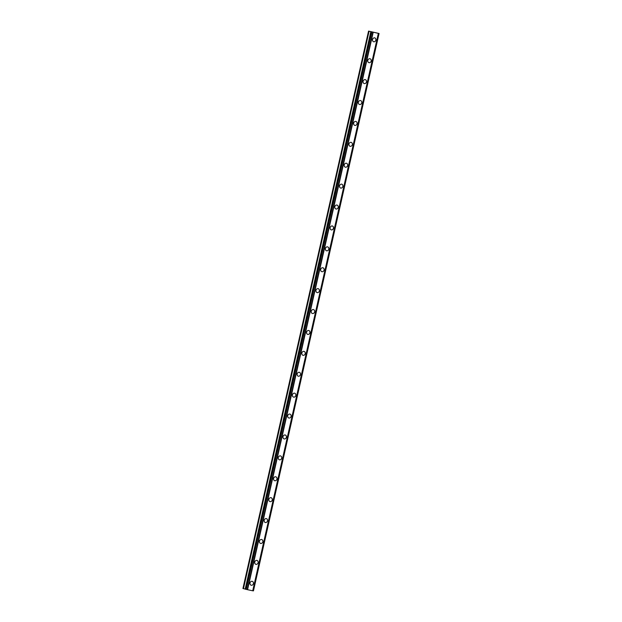 <?xml version="1.0" encoding="UTF-8"?>
<svg xmlns="http://www.w3.org/2000/svg" width="622" height="622" viewBox="0 0 622 622"><rect width="100%" height="100%" fill="white"/><g stroke="black" fill="none" stroke-linecap="round" stroke-linejoin="round"><path stroke-width="0.93" d="M252.268 581.313A2.045 1.827 -74.4 0 1 251.171 585.248A2.045 1.827 -74.4 0 1 252.268 581.313A2.045 1.827 -74.4 0 1 251.171 585.248M256.979 560.406A2.045 1.827 -74.4 0 1 255.883 564.341A2.045 1.827 -74.4 0 1 256.979 560.406A2.045 1.827 -74.4 0 1 255.883 564.341M261.691 539.507A2.045 1.827 -74.4 0 1 260.595 543.441A2.045 1.827 -74.4 0 1 261.691 539.507A2.045 1.827 -74.4 0 1 260.595 543.441M266.403 518.608A2.045 1.827 -74.4 0 1 265.306 522.534A2.045 1.827 -74.4 0 1 266.403 518.608A2.045 1.827 -74.4 0 1 265.306 522.534M271.106 497.701A2.045 1.827 -74.4 0 1 270.018 501.635A2.045 1.827 -74.4 0 1 271.114 497.701A2.045 1.827 -74.4 0 1 270.018 501.635M275.818 476.802A2.045 1.827 -74.4 0 1 274.722 480.736A2.045 1.827 -74.4 0 1 275.818 476.802A2.045 1.827 -74.4 0 1 274.73 480.736M280.53 455.895A2.045 1.827 -74.4 0 1 279.433 459.829A2.045 1.827 -74.4 0 1 280.53 455.895A2.045 1.827 -74.4 0 1 279.433 459.829M285.241 434.996A2.045 1.827 -74.4 0 1 284.145 438.93A2.045 1.827 -74.4 0 1 285.241 434.996A2.045 1.827 -74.4 0 1 284.145 438.93M289.953 414.089A2.045 1.827 -74.4 0 1 288.857 418.023A2.045 1.827 -74.4 0 1 289.953 414.089A2.045 1.827 -74.4 0 1 288.857 418.023M294.665 393.19A2.045 1.827 -74.4 0 1 293.568 397.124A2.045 1.827 -74.4 0 1 294.665 393.19A2.045 1.827 -74.4 0 1 293.568 397.124M299.376 372.29A2.045 1.827 -74.4 0 1 298.28 376.217A2.045 1.827 -74.4 0 1 299.376 372.29A2.045 1.827 -74.4 0 1 298.28 376.217M304.08 351.383A2.045 1.827 -74.4 0 1 302.992 355.317A2.045 1.827 -74.4 0 1 304.088 351.383A2.045 1.827 -74.4 0 1 302.992 355.317M308.792 330.484A2.045 1.827 -74.4 0 1 307.696 334.411A2.045 1.827 -74.4 0 1 308.792 330.484A2.045 1.827 -74.4 0 1 307.703 334.418M313.504 309.577A2.045 1.827 -74.4 0 1 312.407 313.511A2.045 1.827 -74.4 0 1 313.504 309.577A2.045 1.827 -74.4 0 1 312.407 313.511M318.215 288.678A2.045 1.827 -74.4 0 1 317.119 292.612A2.045 1.827 -74.4 0 1 318.215 288.678A2.045 1.827 -74.4 0 1 317.119 292.612M322.927 267.771A2.045 1.827 -74.4 0 1 321.831 271.705A2.045 1.827 -74.4 0 1 322.927 267.771A2.045 1.827 -74.4 0 1 321.831 271.705M327.638 246.872A2.045 1.827 -74.4 0 1 326.542 250.806A2.045 1.827 -74.4 0 1 327.638 246.872A2.045 1.827 -74.4 0 1 326.542 250.806M332.35 225.965A2.045 1.827 -74.4 0 1 331.254 229.899A2.045 1.827 -74.4 0 1 332.35 225.973A2.045 1.827 -74.4 0 1 331.254 229.899M337.062 205.066A2.045 1.827 -74.4 0 1 335.966 209A2.045 1.827 -74.4 0 1 337.062 205.066A2.045 1.827 -74.4 0 1 335.966 209M341.766 184.166A2.045 1.827 -74.4 0 1 340.677 188.093A2.045 1.827 -74.4 0 1 341.773 184.166A2.045 1.827 -74.4 0 1 340.677 188.093M346.477 163.259A2.045 1.827 -74.4 0 1 345.381 167.194A2.045 1.827 -74.4 0 1 346.477 163.259A2.045 1.827 -74.4 0 1 345.381 167.194M351.189 142.36A2.045 1.827 -74.4 0 1 350.093 146.294A2.045 1.827 -74.4 0 1 351.189 142.36A2.045 1.827 -74.4 0 1 350.093 146.294M355.901 121.453A2.045 1.827 -74.4 0 1 354.804 125.387A2.045 1.827 -74.4 0 1 355.901 121.453A2.045 1.827 -74.4 0 1 354.804 125.387M360.612 100.554A2.045 1.827 -74.4 0 1 359.516 104.488A2.045 1.827 -74.4 0 1 360.612 100.554A2.045 1.827 -74.4 0 1 359.516 104.488M365.324 79.647A2.045 1.827 -74.4 0 1 364.228 83.581A2.045 1.827 -74.4 0 1 365.324 79.647A2.045 1.827 -74.4 0 1 364.228 83.581M370.036 58.748A2.045 1.827 -74.4 0 1 368.939 62.682A2.045 1.827 -74.4 0 1 370.036 58.748A2.045 1.827 -74.4 0 1 368.939 62.682M374.739 37.849A2.045 1.827 -74.4 0 1 373.651 41.775A2.045 1.827 -74.4 0 1 374.747 37.849A2.045 1.827 -74.4 0 1 373.651 41.775M375.385 32.678L374.662 32.499M374.988 32.569L374.04 32.352M375.291 32.655L374.654 32.515M373.993 32.375L373.153 32.188M373.519 32.235L372.671 32.056M378.775 33.456L368.551 31.1L379.07 33.495L253.449 590.9L379.07 33.495M370.805 31.73L245.192 589.127L247.572 589.703L252.804 590.807L378.425 33.401M368.551 31.1L242.93 588.505L245.208 589.057M369.071 31.248L243.459 588.645M371.015 31.784L245.402 589.189M371.87 31.986L246.25 589.392M372.889 32.227L247.276 589.625M373.192 32.297L247.572 589.703M378.339 33.394L252.726 590.791"/></g></svg>
